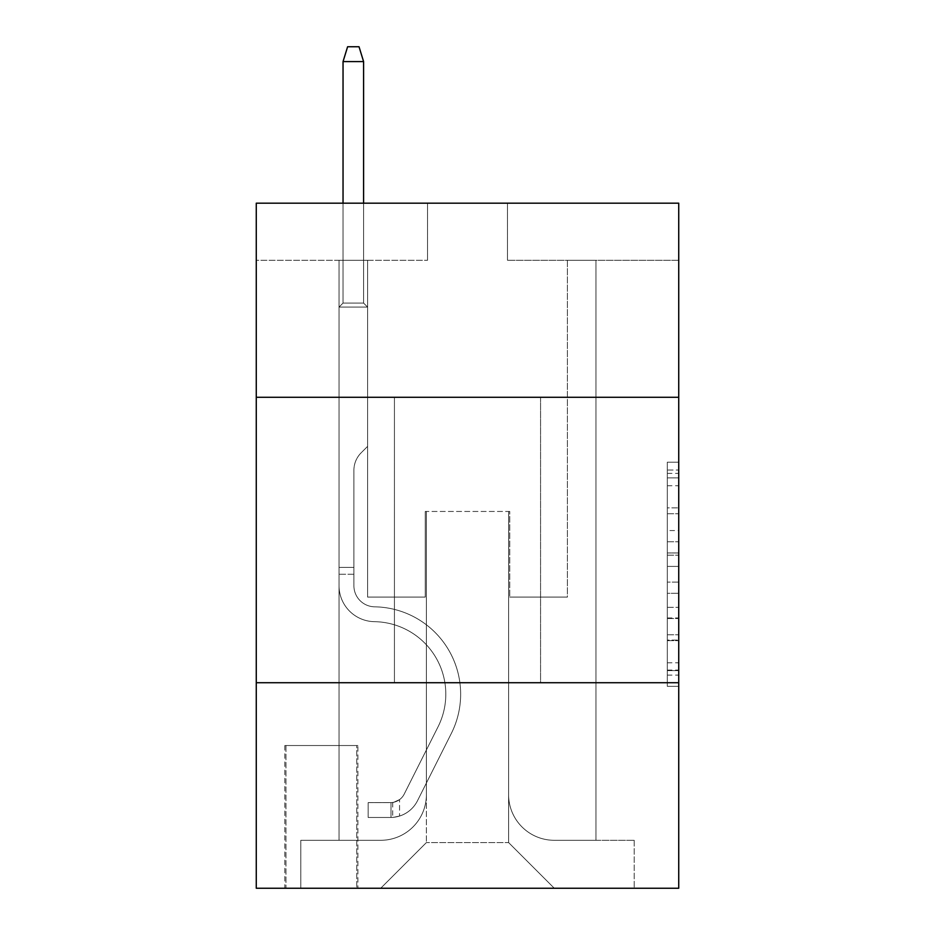 <?xml version="1.0" encoding="UTF-8"?>
<svg xmlns="http://www.w3.org/2000/svg" width="935" height="935" viewBox="0 0 935 935"><rect width="100%" height="100%" fill="white"/><g stroke="black" fill="none" stroke-linecap="round" stroke-linejoin="round"><path stroke-width="0.7" stroke-dasharray="4.67 3.51" d="M667.31 530.554L667.31 566.411L678.728 566.411L678.728 675.128L678.728 473.391L678.728 566.411L667.31 566.411L667.31 470.024L667.31 686.337L667.31 462.182L667.31 670.64L678.728 670.64L667.31 670.64L678.728 670.64L667.31 670.64L667.31 634.783L667.31 686.337L678.728 686.337L678.728 462.182L678.728 670.079L678.728 582.108L667.31 582.108L678.728 582.108L678.728 634.783L678.728 477.878L667.31 477.878L678.728 477.878L678.728 686.337L678.728 473.391L678.728 686.337L667.31 686.337L667.31 462.182L678.728 462.182L678.728 473.391L678.728 462.182L678.728 473.391L678.728 462.182L678.728 470.024L678.728 462.182L667.31 462.182L667.31 477.878L678.728 477.878L667.31 477.878L667.31 530.554L678.728 530.554M540.57 397.281L540.57 682.725L394.43 682.725L540.57 682.725L394.43 682.725L540.57 682.725L540.57 397.281L394.43 397.281L394.43 682.725L394.43 397.281L540.57 397.281M357.883 745.522L284.813 745.522L357.883 745.522L357.883 888.25L284.813 888.25L357.883 888.25M284.813 745.522L284.813 888.25M678.728 552.959L678.728 541.751L678.728 552.959L667.31 552.959L667.31 507.857L667.31 640.662L667.31 607.318L678.728 607.318L667.31 607.318L667.31 686.337L678.728 686.337L667.31 686.337L678.728 686.337L667.31 686.337L667.31 462.182L678.728 462.182L667.31 462.182L678.728 462.182L667.31 462.182L667.31 552.959L678.728 552.959M678.728 682.725L678.728 888.25L256.272 888.25L256.272 682.725L678.728 682.725L678.728 203.175L507.46 203.175L678.728 203.175L678.728 260.269L678.728 203.175L256.272 203.175L427.54 203.175L256.272 203.175L256.272 260.269L427.54 260.269L256.272 260.269L256.272 203.175L256.272 397.281L678.728 397.281L256.272 397.281L256.272 682.725L678.728 682.725L256.272 682.725M339.043 260.269L339.043 840.296L380.72 840.296A45.675 45.675 0 0 0 426.395 794.621L426.395 511.457L426.395 842.575L426.395 511.457L426.395 842.575L426.395 511.457L508.605 511.457L508.605 794.621A45.675 45.675 0 0 0 554.28 840.296L595.957 840.296L595.957 260.269L595.957 840.296L595.957 260.269L595.957 840.296L595.957 260.269L595.957 840.296L595.957 260.269L595.957 840.296L634.199 840.296L554.28 840.296L595.957 840.296L554.28 840.296L595.957 840.296L554.28 840.296L595.957 840.296L595.957 260.269L567.405 260.269L595.957 260.269L567.405 260.269L595.957 260.269L567.405 260.269L595.957 260.269L567.405 260.269L595.957 260.269L567.405 260.269L595.957 260.269L595.957 840.296L554.28 840.296A45.675 45.675 0 0 1 508.605 794.621A45.675 45.675 0 0 0 554.28 840.296A45.675 45.675 0 0 1 508.605 794.621A45.675 45.675 0 0 0 554.28 840.296A45.675 45.675 0 0 1 508.605 794.621A45.675 45.675 0 0 0 554.28 840.296A45.675 45.675 0 0 1 508.605 794.621L508.605 511.457L508.605 842.575L426.395 842.575L508.605 842.575L554.28 888.25L634.199 888.25L380.72 888.25L554.28 888.25L508.605 842.575L554.28 888.25L508.605 842.575L508.605 511.457L508.605 842.575L508.605 511.457L425.25 511.457L425.25 597.091L367.595 597.091L367.595 260.269L339.043 260.269L339.043 840.296L380.72 840.296A45.675 45.675 0 0 0 426.395 794.621L426.395 511.457L425.25 511.457L425.25 597.091L367.595 597.091L367.595 260.269L339.043 260.269L339.043 840.296L380.72 840.296L300.801 840.296L380.72 840.296L339.043 840.296L339.043 260.269L339.043 840.296L339.043 260.269L339.043 840.296L339.043 260.269L367.595 260.269L339.043 260.269L367.595 260.269L339.043 260.269L367.595 260.269L339.043 260.269L367.595 260.269L339.043 260.269L339.043 840.296L339.043 260.269M426.395 794.621L426.395 511.457L425.25 511.457L425.25 597.091L367.595 597.091L367.595 260.269L367.595 597.091L367.595 260.269L367.595 597.091L367.595 260.269L367.595 597.091L367.595 260.269L367.595 597.091L425.25 597.091L367.595 597.091L425.25 597.091L367.595 597.091L425.25 597.091L367.595 597.091L425.25 597.091L425.25 511.457L425.25 597.091L425.25 511.457L425.25 597.091L425.25 511.457L425.25 597.091L425.25 511.457L426.395 511.457L425.25 511.457L426.395 511.457L425.25 511.457L426.395 511.457L425.25 511.457L426.395 511.457L426.395 794.621A45.675 45.675 0 0 1 380.72 840.296A45.675 45.675 0 0 0 426.395 794.621A45.675 45.675 0 0 1 380.72 840.296A45.675 45.675 0 0 0 426.395 794.621A45.675 45.675 0 0 1 380.72 840.296A45.675 45.675 0 0 0 426.395 794.621M678.728 260.269L507.46 260.269L678.728 260.269M285.958 888.25L356.749 888.25L285.958 888.25L285.958 745.522L356.749 745.522L356.749 888.25L356.749 745.522L285.958 745.522L285.958 888.25M300.801 888.25L380.72 888.25L426.395 842.575L380.72 888.25L426.395 842.575L380.72 888.25L300.801 888.25L300.801 840.296L300.801 888.25M509.75 511.457L508.605 511.457L509.75 511.457L508.605 511.457L509.75 511.457L508.605 511.457L509.75 511.457L508.605 511.457L509.75 511.457L508.605 511.457L509.75 511.457L509.75 597.091L509.75 511.457M507.46 260.269L507.46 203.175L507.46 260.269M427.54 260.269L427.54 203.175L427.54 260.269M634.199 840.296L634.199 888.25L634.199 840.296M567.405 260.269L567.405 597.091L509.75 597.091L567.405 597.091L509.75 597.091L567.405 597.091L509.75 597.091L567.405 597.091L509.75 597.091L567.405 597.091L509.75 597.091L567.405 597.091L567.405 260.269M678.728 397.281L256.272 397.281M667.31 566.411L678.728 566.411L667.31 566.411M667.31 470.024L667.31 462.182L667.31 470.024L678.728 470.024L667.31 470.024M667.31 640.101L667.31 593.316L667.31 640.101L678.728 640.101L667.31 640.101M667.31 593.316L667.31 582.108L678.728 582.108L667.31 582.108L667.31 593.316L678.728 593.316L667.31 593.316M667.31 507.857L667.31 477.878L667.31 507.857L678.728 507.857L667.31 507.857M667.31 462.182L678.728 462.182L667.31 462.182L667.31 473.391L667.31 462.182L678.728 462.182M667.31 686.337L678.728 686.337L667.31 686.337L667.31 675.128L667.31 686.337M353.897 567.405L353.897 574.254L339.043 574.254L339.043 567.405L339.043 585.707L339.043 307.077L367.595 307.077L339.043 307.077L343.04 303.08L363.598 303.08L343.04 303.08L339.043 307.077L367.595 307.077L367.595 446.381L361.155 452.809A24.813 24.813 -16.9 0 0 353.897 470.352A24.813 24.813 163.1 0 1 361.155 452.809L367.595 446.381L367.595 307.077L339.043 307.077L343.04 303.08L363.598 303.08L367.595 307.077L339.043 307.077L367.595 307.077L363.598 303.08L343.04 303.08L339.043 307.077L343.04 303.08L363.598 303.08L367.595 307.077L339.043 307.077L367.595 307.077L367.595 446.381L361.155 452.809A24.813 24.813 -16.9 0 0 353.897 470.352A24.813 24.813 163.1 0 1 361.155 452.809L367.595 446.381L367.595 307.077L339.043 307.077L343.04 303.08L339.043 307.077L367.595 307.077L339.043 307.077L343.04 303.08L363.598 303.08L343.04 303.08L339.043 307.077L339.043 585.707A35.962 35.962 -16.9 0 0 374.444 621.67A35.962 35.962 163.1 0 1 339.043 585.707L339.043 307.077L339.043 585.707A35.962 35.962 -16.9 0 0 374.444 621.67A35.962 35.962 163.1 0 1 339.043 585.707L339.043 307.077L367.595 307.077L363.598 303.08L367.595 307.077L367.595 446.381L361.155 452.809A24.813 24.813 -16.9 0 0 353.897 470.352A24.813 24.813 163.1 0 1 361.155 452.809L367.595 446.381L367.595 307.077L339.043 307.077L339.043 585.707A35.962 35.962 -16.9 0 0 374.444 621.67A35.962 35.962 163.1 0 1 339.043 585.707L339.043 307.077L367.595 307.077L363.598 303.08L343.04 303.08L363.598 303.08L367.595 307.077L339.043 307.077L367.595 307.077L367.595 446.381L361.155 452.809A24.813 24.813 -16.9 0 0 353.897 470.352A24.813 24.813 163.1 0 1 361.155 452.809L367.595 446.381L367.595 307.077L339.043 307.077L339.043 585.707A35.962 35.962 -16.9 0 0 374.444 621.67A72.509 72.509 163.1 0 1 438.083 726.729A72.509 72.509 -16.9 0 0 374.444 621.67A35.962 35.962 163.1 0 1 339.043 585.707L339.043 307.077L367.595 307.077L363.598 303.08L343.04 303.08L339.043 307.077L367.595 307.077L367.595 446.381L361.155 452.809A24.813 24.813 -16.9 0 0 353.897 470.352A24.813 24.813 163.1 0 1 361.155 452.809L367.595 446.381L367.595 307.077L339.043 307.077L339.043 585.707L339.043 574.254L353.897 574.254L353.897 567.405L339.043 567.405L353.897 567.405L353.897 585.707L353.897 470.352L353.897 585.707A21.119 21.119 -16.9 0 0 374.678 606.827A21.119 21.119 163.1 0 1 353.897 585.707L353.897 470.352L353.897 585.707L353.897 567.405L339.043 567.405L353.897 567.405L353.897 585.707A21.119 21.119 -16.9 0 0 374.678 606.827A21.119 21.119 163.1 0 1 353.897 585.707L353.897 470.352L353.897 585.707A21.119 21.119 -16.9 0 0 374.678 606.827A21.119 21.119 163.1 0 1 353.897 585.707L353.897 470.352L353.897 585.707L353.897 567.405L339.043 567.405M391.005 817.459A30.259 30.259 -16.9 0 0 417.466 800.792L451.348 733.391A87.352 87.352 -16.9 0 0 374.678 606.827A87.352 87.352 163.1 0 1 451.348 733.391A87.352 87.352 -16.9 0 0 374.678 606.827A21.119 21.119 163.1 0 1 353.897 585.707A21.119 21.119 -16.9 0 0 374.678 606.827A21.119 21.119 163.1 0 1 353.897 585.707L353.897 470.352L353.897 585.707A21.119 21.119 -16.9 0 0 374.678 606.827A21.119 21.119 163.1 0 1 353.897 585.707A21.119 21.119 163.1 0 0 374.678 606.827A87.352 87.352 163.1 0 1 451.348 733.391A87.352 87.352 -16.9 0 0 374.678 606.827A21.119 21.119 163.1 0 1 353.897 585.707A21.119 21.119 163.1 0 0 374.678 606.827A87.352 87.352 163.1 0 1 451.348 733.391L417.466 800.792L451.348 733.391A87.352 87.352 -16.9 0 0 374.678 606.827A21.119 21.119 163.1 0 1 353.897 585.707A21.119 21.119 163.1 0 0 374.678 606.827A21.119 21.119 163.1 0 1 353.897 585.707A21.119 21.119 163.1 0 0 374.678 606.827A87.352 87.352 163.1 0 1 451.348 733.391A87.352 87.352 -16.9 0 0 374.678 606.827A21.119 21.119 163.1 0 1 353.897 585.707A21.119 21.119 163.1 0 0 374.678 606.827A87.352 87.352 163.1 0 1 451.348 733.391A87.352 87.352 -16.9 0 0 374.678 606.827A87.352 87.352 -16.9 0 1 451.348 733.391L417.466 800.792L451.348 733.391A87.352 87.352 -16.9 0 0 374.678 606.827A87.352 87.352 -16.9 0 1 451.348 733.391L417.466 800.792A30.259 30.259 163.1 0 1 399.561 816.045A30.259 30.259 -16.9 0 0 417.466 800.792L451.348 733.391A87.352 87.352 -16.9 0 0 374.678 606.827A87.352 87.352 -16.9 0 1 451.348 733.391A87.352 87.352 -16.9 0 0 374.678 606.827A87.352 87.352 -16.9 0 1 451.348 733.391L417.466 800.792L451.348 733.391A87.352 87.352 -16.9 0 0 374.678 606.827A87.352 87.352 -16.9 0 1 451.348 733.391L417.466 800.792A30.259 30.259 163.1 0 1 399.561 816.045C390.772 817.915 390.772 817.915 399.561 816.045C390.772 817.915 390.772 817.915 399.561 816.045A30.259 30.259 -16.9 0 0 417.466 800.792L451.348 733.391L417.466 800.792A30.259 30.259 163.1 0 1 399.561 816.045C390.772 817.915 390.772 817.915 399.561 816.045C390.772 817.915 390.772 817.915 399.561 816.045A30.259 30.259 -16.9 0 0 417.466 800.792L451.348 733.391L417.466 800.792A30.259 30.259 163.1 0 1 399.561 816.045C390.772 817.915 390.772 817.915 399.561 816.045C390.772 817.915 390.772 817.915 399.561 816.045A30.259 30.259 -16.9 0 0 417.466 800.792L451.348 733.391L417.466 800.792A30.259 30.259 163.1 0 1 399.561 816.045C390.772 817.915 390.772 817.915 399.561 816.045C390.772 817.915 390.772 817.915 399.561 816.045A30.259 30.259 -16.9 0 0 417.466 800.792A30.259 30.259 -16.9 0 1 391.005 817.459L391.005 802.604A15.416 15.416 -16.9 0 0 404.2 794.119L438.083 726.729A72.509 72.509 -16.9 0 0 374.444 621.67A35.962 35.962 163.1 0 1 339.043 585.707A35.962 35.962 -16.9 0 0 374.444 621.67A35.962 35.962 163.1 0 1 339.043 585.707A35.962 35.962 163.1 0 0 374.444 621.67A72.509 72.509 163.1 0 1 438.083 726.729A72.509 72.509 -16.9 0 0 374.444 621.67A35.962 35.962 163.1 0 1 339.043 585.707A35.962 35.962 163.1 0 0 374.444 621.67A72.509 72.509 163.1 0 1 438.083 726.729L404.2 794.119L438.083 726.729A72.509 72.509 -16.9 0 0 374.444 621.67A35.962 35.962 163.1 0 1 339.043 585.707A35.962 35.962 163.1 0 0 374.444 621.67A35.962 35.962 163.1 0 1 339.043 585.707A35.962 35.962 163.1 0 0 374.444 621.67A72.509 72.509 163.1 0 1 438.083 726.729A72.509 72.509 -16.9 0 0 374.444 621.67A35.962 35.962 163.1 0 1 339.043 585.707A35.962 35.962 163.1 0 0 374.444 621.67A72.509 72.509 163.1 0 1 438.083 726.729A72.509 72.509 -16.9 0 0 374.444 621.67A72.509 72.509 -16.9 0 1 438.083 726.729L404.2 794.119L438.083 726.729A72.509 72.509 -16.9 0 0 374.444 621.67A72.509 72.509 -16.9 0 1 438.083 726.729L404.2 794.119A15.416 15.416 163.1 0 1 399.561 799.612C390.912 803.586 390.912 803.586 399.561 799.612C390.912 803.586 390.912 803.586 399.561 799.612A15.416 15.416 -16.9 0 0 404.2 794.119L438.083 726.729A72.509 72.509 -16.9 0 0 374.444 621.67A72.509 72.509 -16.9 0 1 438.083 726.729A72.509 72.509 -16.9 0 0 374.444 621.67A72.509 72.509 -16.9 0 1 438.083 726.729L404.2 794.119L438.083 726.729A72.509 72.509 -16.9 0 0 374.444 621.67A72.509 72.509 -16.9 0 1 438.083 726.729L404.2 794.119A15.416 15.416 163.1 0 1 399.561 799.612C390.912 803.586 390.912 803.586 399.561 799.612C390.912 803.586 390.912 803.586 399.561 799.612A15.416 15.416 -16.9 0 0 404.2 794.119L438.083 726.729L404.2 794.119A15.416 15.416 163.1 0 1 399.561 799.612C390.912 803.586 390.912 803.586 399.561 799.612C390.912 803.586 390.912 803.586 399.561 799.612A15.416 15.416 -16.9 0 0 404.2 794.119L438.083 726.729L404.2 794.119A15.416 15.416 163.1 0 1 399.561 799.612C390.912 803.586 390.912 803.586 399.561 799.612C390.912 803.586 390.912 803.586 399.561 799.612A15.416 15.416 -16.9 0 0 404.2 794.119L438.083 726.729L404.2 794.119A15.416 15.416 163.1 0 1 399.561 799.612C390.912 803.586 390.912 803.586 399.561 799.612C390.912 803.586 390.912 803.586 399.561 799.612A15.416 15.416 -16.9 0 0 404.2 794.119A15.416 15.416 -16.9 0 1 391.005 802.604L391.005 817.459L368.168 817.459L391.005 817.459A30.259 30.259 -16.9 0 0 417.466 800.792A30.259 30.259 -16.9 0 1 391.005 817.459L391.005 802.604L368.168 802.616L391.005 802.604A15.416 15.416 -16.9 0 0 404.2 794.119A15.416 15.416 -16.9 0 1 391.005 802.604L391.005 817.459L368.168 817.459L368.168 802.616L368.168 817.459L391.005 817.459A30.259 30.259 -16.9 0 0 417.466 800.792A30.259 30.259 -16.9 0 1 391.005 817.459L391.005 802.604L368.168 802.616L391.005 802.604A15.416 15.416 -16.9 0 0 404.2 794.119A15.416 15.416 -16.9 0 1 391.005 802.604L391.005 817.459L368.168 817.459L368.168 802.616L368.168 817.459L391.005 817.459A30.259 30.259 -16.9 0 0 417.466 800.792A30.259 30.259 -16.9 0 1 391.005 817.459L391.005 802.604L368.168 802.616L391.005 802.604A15.416 15.416 -16.9 0 0 404.2 794.119A15.416 15.416 -16.9 0 1 391.005 802.604L391.005 817.459L368.168 817.459L368.168 802.616L368.168 817.459L391.005 817.459A30.259 30.259 -16.9 0 0 417.466 800.792A30.259 30.259 -16.9 0 1 391.005 817.459L391.005 802.604L368.168 802.616L391.005 802.604A15.416 15.416 -16.9 0 0 404.2 794.119A15.416 15.416 -16.9 0 1 391.005 802.604L391.005 817.459L368.168 817.459L368.168 802.616L368.168 817.459L391.005 817.459M343.04 61.593L363.598 61.593L359.028 46.75L363.598 61.593L359.028 46.75L347.61 46.75L343.04 61.593L343.04 303.08L343.04 61.593L363.598 61.593L363.598 303.08L367.595 307.077L363.598 303.08L363.598 61.593L343.04 61.593L347.61 46.75L359.028 46.75L347.61 46.75L343.04 61.593L343.04 303.08L343.04 61.593L363.598 61.593L359.028 46.75L363.598 61.593L363.598 303.08L363.598 61.593L343.04 61.593L347.61 46.75L359.028 46.75L347.61 46.75L343.04 61.593L343.04 303.08L343.04 61.593L363.598 61.593L359.028 46.75L363.598 61.593L363.598 303.08L363.598 61.593L343.04 61.593L347.61 46.75L359.028 46.75L347.61 46.75L343.04 61.593L343.04 303.08L343.04 61.593L363.598 61.593L359.028 46.75L363.598 61.593L363.598 303.08L363.598 61.593L343.04 61.593L347.61 46.75L359.028 46.75L347.61 46.75L343.04 61.593L343.04 203.175M368.168 802.616L390.433 802.616L368.168 802.616L368.168 817.459L368.168 802.616M399.561 816.045C390.772 817.915 390.772 817.915 399.561 816.045C390.772 817.915 390.772 817.915 399.561 816.045L399.561 799.612L399.561 816.045M363.598 203.175L363.598 61.593M667.31 634.783L678.728 634.783L667.31 634.783M667.31 617.965L678.728 617.965M667.31 513.736L678.728 513.736L667.31 513.736M667.31 473.391L678.728 473.391M667.31 675.128L678.728 675.128M667.31 662.798L678.728 662.798M667.31 485.721L678.728 485.721M667.31 555.203L678.728 555.203L667.31 555.203M667.31 618.526L678.728 618.526L667.31 618.526M667.31 640.662L678.728 640.662L667.31 640.662M667.31 541.751L678.728 541.751L667.31 541.751M353.897 574.254L339.043 574.254L353.897 574.254M667.31 670.079L678.728 670.079M667.31 670.64L678.728 670.64M667.31 477.878L678.728 477.878M392.712 802.44L392.712 817.377"/><path stroke-width="1.4" d="M678.728 397.281L678.728 203.175L256.272 203.175L256.272 397.281L678.728 397.281L678.728 888.25L256.272 888.25L256.272 397.281M678.728 682.725L256.272 682.725M363.598 203.175L363.598 61.593L343.04 61.593L343.04 203.175M343.04 61.593L347.61 46.75L359.028 46.75L363.598 61.593"/></g></svg>
